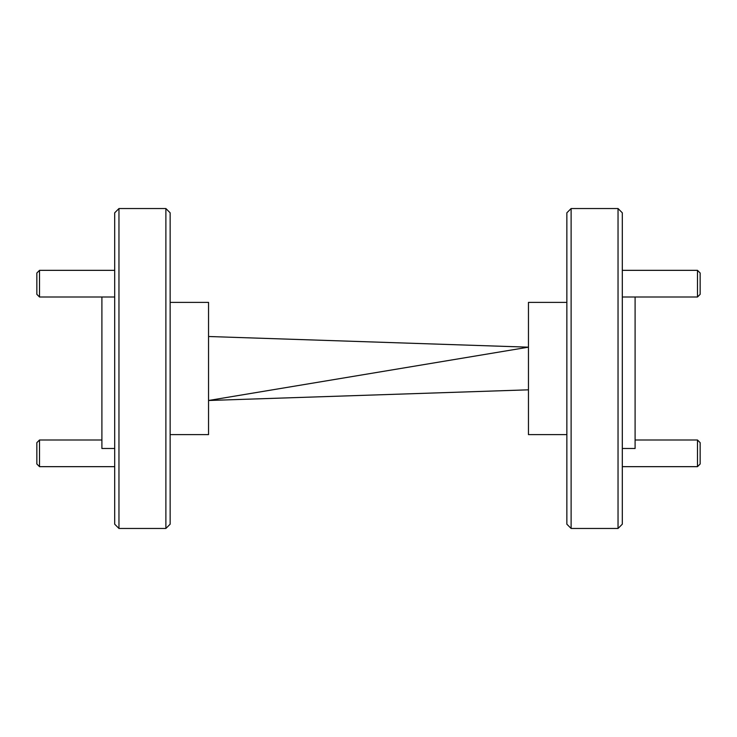 <?xml version="1.0" encoding="UTF-8"?>
<svg xmlns="http://www.w3.org/2000/svg" width="737" height="737" viewBox="0 0 737 737"><rect width="100%" height="100%" fill="white"/><g stroke="black" fill="none" stroke-linecap="round" stroke-linejoin="round"><path stroke-width="1.11" d="M118.961 528.457L114.696 524.191L114.696 212.809L118.961 208.543L118.961 528.457L165.88 528.457L165.88 208.543L170.146 212.809L170.146 524.191L165.88 528.457M114.696 448.483L101.899 448.483L101.899 297.002M170.146 434.618L208.543 434.618L208.543 302.382L170.146 302.382M618.039 208.543L622.304 212.809L622.304 524.191L618.039 528.457L618.039 208.543L571.12 208.543L571.12 528.457L618.039 528.457M571.12 528.457L566.854 524.191L566.854 212.809L571.12 208.543M622.304 448.483L635.101 448.483L635.101 297.002M566.854 434.618L528.457 434.618L528.457 302.382L566.854 302.382M528.457 389.827L208.543 400.495L528.457 347.173L208.543 336.505M700.15 442.67L700.15 463.997L697.488 466.659L697.488 439.998L700.15 442.67M700.15 273.003L700.15 294.33L697.488 297.002L697.488 270.341L700.15 273.003M39.512 466.659L36.85 463.997L36.85 442.67L39.512 439.998L39.512 466.659L114.696 466.659M39.512 297.002L36.85 294.33L36.85 273.003L39.512 270.341L39.512 297.002L114.696 297.002M118.961 208.543L165.88 208.543M635.101 439.998L697.488 439.998M622.304 466.659L697.488 466.659M622.304 270.341L697.488 270.341M622.304 297.002L697.488 297.002M39.512 439.998L101.899 439.998M39.512 270.341L114.696 270.341"/></g></svg>
